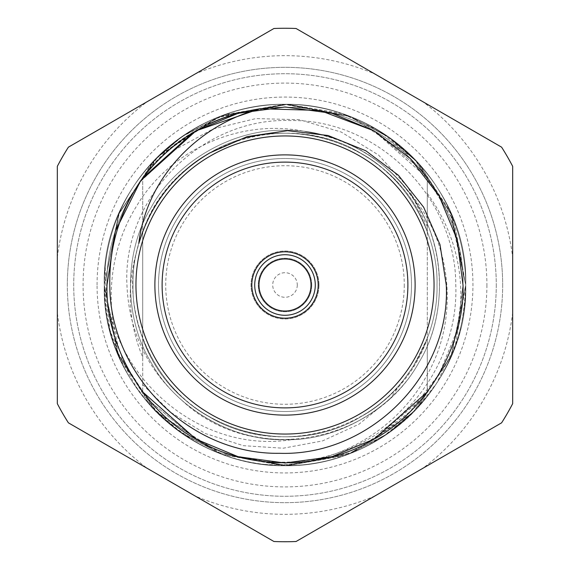 <?xml version="1.0" encoding="UTF-8"?>
<svg xmlns="http://www.w3.org/2000/svg" width="570" height="570" viewBox="0 0 570 570"><rect width="100%" height="100%" fill="white"/><g stroke="black" fill="none" stroke-linecap="round" stroke-linejoin="round"><path stroke-width="0.43" stroke-dasharray="2.85 2.14" d="M292.617 439.506C250.387 440.973 213.387 427.828 181.63 400.083C147.145 369.467 128.913 331.106 126.946 285C122.422 196.907 202.229 117.434 290.08 120.541C378.01 119.009 455.972 197.455 455.786 285C458.608 357.212 410.186 426.944 342.541 451.148C275.232 477.047 193.95 456.185 146.882 401.536A180.711 180.711 0 0 0 465.711 285A180.711 180.711 0 0 0 294.084 104.517A180.711 180.711 0 0 0 105.201 266.853L105.87 285C110.787 376.848 200.17 454.889 292.617 439.506C342.727 438.287 395.38 405.755 418.964 362.342C446.324 318.017 446.324 251.983 418.964 207.658C394.255 161.802 337.07 128.784 285 130.309C232.931 128.784 175.745 161.802 151.036 207.658C123.676 251.983 123.676 318.017 151.036 362.342C175.745 408.198 232.931 441.216 285 439.691C337.07 441.216 394.255 408.198 418.964 362.342C446.324 318.017 446.324 251.983 418.964 207.658C394.255 161.802 337.07 128.784 285 130.309C232.931 128.784 175.745 161.802 151.036 207.658C123.676 251.983 123.676 318.017 151.036 362.342C175.745 408.198 232.931 441.216 285 439.691C337.07 441.216 394.255 408.198 418.964 362.342C446.324 318.017 446.324 251.983 418.964 207.658C394.255 161.802 337.07 128.784 285 130.309C232.931 128.784 175.745 161.802 151.036 207.658C123.676 251.983 123.676 318.017 151.036 362.342C175.745 408.198 232.931 441.216 285 439.691C337.07 441.216 394.255 408.198 418.964 362.342C446.324 318.017 446.324 251.983 418.964 207.658C394.255 161.802 337.07 128.784 285 130.309C232.931 128.784 175.745 161.802 151.036 207.658C123.676 251.983 123.676 318.017 151.036 362.342C175.745 408.198 232.931 441.216 285 439.691C337.07 441.216 394.255 408.198 418.964 362.342C446.324 318.017 446.324 251.983 418.964 207.658C394.255 161.802 337.07 128.784 285 130.309C232.931 128.784 175.745 161.802 151.036 207.658C123.676 251.983 123.676 318.017 151.036 362.342C175.745 408.198 232.931 441.216 285 439.691C337.07 441.216 394.255 408.198 418.964 362.342C446.324 318.017 446.324 251.983 418.964 207.658C393.671 165.585 356.15 140.298 306.418 131.798C241.324 117.477 169.76 149.361 136.223 206.696C101.004 263.304 103.291 339.449 141.075 394.248A180.711 180.711 0 0 0 260.996 464.108C327.365 470.122 395.074 434.24 426.845 375.352C460.083 317.59 452.217 239.364 406.909 189.782C380.881 157.398 347.387 138.075 306.418 131.798M411.497 285A126.497 126.497 0 0 1 285 411.497A126.497 126.497 0 0 1 158.503 285A126.497 126.497 0 0 1 285 158.503A126.497 126.497 0 0 1 411.497 285A126.497 126.497 0 0 1 285 411.497A126.497 126.497 0 0 1 158.503 285A126.497 126.497 0 0 1 285 158.503A126.497 126.497 0 0 1 411.497 285A126.497 126.497 0 0 1 285 411.497A126.497 126.497 0 0 1 158.503 285M318.972 285A33.972 33.972 0 0 1 285 318.972A33.972 33.972 0 0 1 251.028 285A33.972 33.972 0 0 1 285 251.028A33.972 33.972 0 0 1 318.972 285A33.972 33.972 0 0 1 285 318.972A33.972 33.972 0 0 1 251.028 285A33.972 33.972 0 0 1 285 251.028A33.972 33.972 0 0 1 318.972 285M311.747 285A26.747 26.747 0 0 1 285 311.747A26.747 26.747 0 0 1 258.253 285A26.747 26.747 0 0 1 285 258.253A26.747 26.747 0 0 1 311.747 285A26.747 26.747 0 0 1 285 311.747A26.747 26.747 0 0 1 258.253 285A26.747 26.747 0 0 1 285 258.253A26.747 26.747 0 0 1 311.747 285M297.291 285A12.291 12.291 0 0 1 285 297.291A12.291 12.291 0 0 1 272.709 285A12.291 12.291 0 0 1 285 272.709A12.291 12.291 0 0 1 297.291 285M97.057 285A187.943 187.943 0 0 1 285 97.057A187.943 187.943 0 0 1 472.943 285A187.943 187.943 0 0 1 285 472.943A187.943 187.943 0 0 1 97.057 285M105.201 266.853L104.289 285A180.711 180.711 0 0 1 285 104.289A180.711 180.711 0 0 1 465.711 285C468.882 187.779 380.903 102.479 285 104.289C189.097 102.479 101.118 187.779 104.289 285C101.118 382.221 189.097 467.521 285 465.711C380.903 467.521 468.882 382.221 465.711 285L449.78 210.8L417.831 162.471L388.17 136.629L349.581 116.223L285.52 104.289L220.953 116.016L181.916 136.572L155.033 159.443L118.902 213.8L104.289 285L118.667 355.652L153.059 408.491L178.374 430.906L220.968 453.991L285.2 465.711L349.403 453.848L388.134 433.392L416.243 409.224L451.682 354.811L465.711 285C468.882 187.779 380.903 102.479 285 104.289C189.097 102.479 101.118 187.779 104.289 285C101.118 382.221 189.097 467.521 285 465.711C380.903 467.521 468.882 382.221 465.711 285L450.906 213.351L414.012 158.46L350.985 116.764L283.945 104.289L222.179 115.553L182.514 136.159L153.166 161.403L118.603 214.512L104.289 285L118.004 354.063L155.788 411.341L216.329 452.16L287.002 465.704L343.81 455.879L382.085 437.418L415.359 410.151L436.563 383.411L455.423 345.114L465.711 285C468.882 187.779 380.903 102.479 285 104.289C189.097 102.479 101.118 187.779 104.289 285C101.118 382.221 189.097 467.521 285 465.711C380.903 467.521 468.882 382.221 465.711 285L451.746 215.332L418.971 163.725L387.151 135.931L347.216 115.332L285.164 104.289L218.923 116.8L157.47 156.964L118.938 213.714L104.289 285L116.971 351.505L155.339 410.877L216.301 452.145L284.751 465.711L353.706 452.145L413.001 412.566L451.062 356.279L465.711 285C468.882 187.779 380.903 102.479 285 104.289C189.097 102.479 101.118 187.779 104.289 285C101.118 382.221 189.097 467.521 285 465.711C380.903 467.521 468.882 382.221 465.711 285L454.361 221.958L415.159 159.636L379.171 130.758L341.601 113.38L287.494 104.303L216.393 117.812L158.31 156.13L119.002 213.565L104.289 285L117.099 351.825L149.654 404.743L182.094 433.549L222.72 454.639L283.376 465.704L349.374 453.855L412.766 412.801L450.984 356.464L465.711 285C468.882 187.779 380.903 102.479 285 104.289C189.097 102.479 101.118 187.779 104.289 285C101.118 382.221 189.097 467.521 285 465.711C380.903 467.521 468.882 382.221 465.711 285L451.896 215.695L419.442 164.238L389.966 137.897L349.303 116.116L286.774 104.296L225.057 114.52L181.481 136.871L156.002 158.446L119.465 212.517L104.289 285C104.98 312.168 108.058 327.18 116.316 349.83C119.572 359.513 129.162 377.226 133.209 383.061L148.293 403.19C160.291 418.173 187.11 440.524 216.165 452.088C238.075 461.052 260.868 465.597 284.537 465.711C297.526 465.505 308.263 464.571 316.735 462.904C321.9 462.356 331.263 459.89 344.814 455.53C376.998 444.493 404.436 422.648 415.829 409.666C427.785 397.782 444.265 374.091 451.924 354.234C459.748 338.288 464.343 315.21 465.711 285C468.882 187.779 380.903 102.479 285 104.289C189.097 102.479 101.118 187.779 104.289 285L109.996 330.066L120.947 360.796L158.325 413.884L222.321 454.497L288.37 465.683L347.885 454.418L387.643 433.734L416.784 408.654L450.884 356.685L465.711 285L451.518 214.797L415.231 159.714L390.678 138.403L351.063 116.793L288.448 104.317L222.179 115.56L183.198 135.689L153.544 161.004L119.144 213.251L104.289 285C102.714 373.664 172.304 452.658 260.996 464.108M154.883 285A130.117 130.117 0 0 1 285 154.883A130.117 130.117 0 0 1 415.117 285A130.117 130.117 0 0 1 285 415.117A130.117 130.117 0 0 1 154.883 285M251.819 285A33.181 33.181 0 0 1 285 251.819A33.181 33.181 0 0 1 318.181 285A33.181 33.181 0 0 1 285 318.181A33.181 33.181 0 0 1 251.819 285M258.98 285A26.021 26.021 0 0 1 285 258.98A26.021 26.021 0 0 1 311.02 285A26.021 26.021 0 0 1 285 311.02A26.021 26.021 0 0 1 258.98 285M502.669 285A217.669 217.669 0 0 1 285 502.669A217.669 217.669 0 0 1 67.331 285A217.669 217.669 0 0 1 285 67.331A217.669 217.669 0 0 1 502.669 285A217.669 217.669 0 0 1 285 502.669A217.669 217.669 0 0 1 67.331 285A217.669 217.669 0 0 1 285 67.331A217.669 217.669 0 0 1 502.669 285A217.669 217.669 0 0 0 285 67.331A217.669 217.669 0 0 0 67.331 285M147.267 468.369L273.928 541.5A256.742 256.742 0 0 0 296.072 541.5L501.6 422.833A256.742 256.742 0 0 0 512.672 403.667L512.672 285L512.672 403.667A256.742 256.742 0 0 1 501.6 422.833L296.072 541.5A256.742 256.742 0 0 1 273.928 541.5L68.4 422.833A256.742 256.742 0 0 1 57.328 403.667L57.328 166.333A256.742 256.742 0 0 1 68.4 147.167L273.928 28.5A256.742 256.742 0 0 1 296.072 28.5L501.6 147.167A256.742 256.742 0 0 1 512.672 166.333L512.672 403.667A256.742 256.742 0 0 1 501.6 422.833L296.072 541.5A256.742 256.742 0 0 1 273.928 541.5L68.4 422.833A256.742 256.742 0 0 1 57.328 403.667A256.742 256.742 0 0 0 68.4 422.833L147.267 468.369A229.34 229.34 0 0 1 57.328 312.595M496.278 285A211.278 211.278 0 0 1 285 496.278A211.278 211.278 0 0 1 73.722 285A211.278 211.278 0 0 1 285 73.722A211.278 211.278 0 0 1 496.278 285A211.278 211.278 0 0 1 285 496.278A211.278 211.278 0 0 1 73.722 285A211.278 211.278 0 0 1 285 73.722A211.278 211.278 0 0 1 496.278 285M374.939 495.964A229.34 229.34 0 0 1 195.061 495.964M512.672 312.595A229.34 229.34 0 0 1 422.733 468.369M434.048 285A149.048 149.048 0 0 1 285 434.048A149.048 149.048 0 0 1 135.952 285A149.048 149.048 0 0 1 285 135.952A149.048 149.048 0 0 1 434.048 285M146.882 401.536C184.459 443.567 230.501 464.956 285 465.711C380.903 467.521 468.882 382.221 465.711 285A180.711 180.711 0 0 1 285 465.711A180.711 180.711 0 0 1 104.289 285C105.578 312.096 108.756 331.391 113.8 342.869C120.12 361.473 129.205 378.594 141.075 394.248M140.84 180.583L140.519 181.025C189.454 107.751 298.78 85.343 373.998 130.844C426.766 159.279 464.757 225.086 463.004 285C464.757 344.914 426.766 410.721 373.998 439.157C322.99 470.635 247.01 470.635 196.002 439.157C143.234 410.721 105.243 344.914 106.996 285C105.243 225.086 143.234 159.279 196.002 130.844C247.01 99.365 322.99 99.365 373.998 130.844C426.766 159.279 464.757 225.086 463.004 285C464.757 344.914 426.766 410.721 373.998 439.157C322.99 470.635 247.01 470.635 196.002 439.157C143.234 410.721 105.243 344.914 106.996 285C105.243 225.086 143.234 159.279 196.002 130.844C247.01 99.365 322.99 99.365 373.998 130.844C426.766 159.279 464.757 225.086 463.004 285C464.757 344.914 426.766 410.721 373.998 439.157C322.99 470.635 247.01 470.635 196.002 439.157C143.234 410.721 105.243 344.914 106.996 285C105.243 225.086 143.234 159.279 196.002 130.844C247.01 99.365 322.99 99.365 373.998 130.844C426.766 159.279 464.757 225.086 463.004 285C464.757 344.914 426.766 410.721 373.998 439.157C322.99 470.635 247.01 470.635 196.002 439.157C143.234 410.721 105.243 344.914 106.996 285C105.243 225.086 143.234 159.279 196.002 130.844C247.01 99.365 322.99 99.365 373.998 130.844C426.766 159.279 464.757 225.086 463.004 285C464.757 344.914 426.766 410.721 373.998 439.157C322.99 470.635 247.01 470.635 196.002 439.157C143.234 410.721 105.243 344.914 106.996 285C105.243 225.086 143.234 159.279 196.002 130.844C247.01 99.365 322.99 99.365 373.998 130.844C426.766 159.279 464.757 225.086 463.004 285L457.147 330.286L439.157 373.998L410.293 411.44L373.998 439.157L331.854 456.727L285 463.004L238.146 456.727L196.002 439.157L150.865 402.021L196.002 439.157L238.146 456.727L285 463.004L331.854 456.727L373.998 439.157L421.928 398.736M259.699 108.806L319.649 110.402L373.998 130.844L419.135 167.979L373.998 130.844L319.649 110.402L260.177 108.735M463.004 285L458.487 324.836A178.004 178.004 0 0 1 427.293 391.946L373.998 439.157L331.854 456.727L285 463.004L238.146 456.727L196.002 439.157L142.707 391.946L142.707 231.612C156.486 197.056 178.588 170.979 209.012 153.38C285.926 106.733 397.511 144.189 427.293 231.612C397.511 144.189 285.926 106.733 209.012 153.38C178.588 170.979 156.486 197.056 142.707 231.612C172.489 144.189 284.074 106.733 360.988 153.38C391.412 170.979 413.514 197.056 427.293 231.612C397.511 144.189 285.926 106.733 209.012 153.38C178.588 170.979 156.486 197.056 142.707 231.612L142.707 178.054L142.707 231.612C156.486 197.056 178.588 170.979 209.012 153.38C285.926 106.733 397.511 144.189 427.293 231.612L427.293 391.946L427.293 338.388L427.293 391.946L427.293 338.388L427.293 391.946L373.998 439.157L331.854 456.727L285 463.004L238.146 456.727L196.002 439.157L142.707 391.946L142.707 357.312C128.25 322.192 126.369 286.482 137.064 250.173L138.895 243.148M142.707 178.054L196.002 130.844L238.146 113.273L285 106.996L331.854 113.273L373.998 130.844L427.293 178.054L427.293 231.612L427.293 178.054L427.293 231.612L427.293 178.054L373.998 130.844L331.854 113.273L285 106.996L238.146 113.273L196.002 130.844L142.707 178.054M192.674 132.81L193.244 132.468L192.674 132.81M209.86 152.895C253.393 126.454 317.725 126.704 360.988 153.38C406.047 177.662 438.48 233.843 436.983 285C438.48 336.158 406.047 392.338 360.988 416.62C317.433 443.496 252.567 443.496 209.012 416.62C163.953 392.338 131.52 336.158 133.017 285C131.52 233.843 163.953 177.662 209.012 153.38C252.567 126.504 317.433 126.504 360.988 153.38C406.047 177.662 438.48 233.843 436.983 285C438.48 336.158 406.047 392.338 360.988 416.62C317.433 443.496 252.567 443.496 209.012 416.62C163.953 392.338 131.52 336.158 133.017 285C131.52 233.843 163.953 177.662 209.012 153.38C252.567 126.504 317.433 126.504 360.988 153.38C406.047 177.662 438.48 233.843 436.983 285C438.48 336.158 406.047 392.338 360.988 416.62C317.433 443.496 252.567 443.496 209.012 416.62C163.953 392.338 131.52 336.158 133.017 285C131.52 233.843 163.953 177.662 209.012 153.38C252.567 126.504 317.433 126.504 360.988 153.38C406.047 177.662 438.48 233.843 436.983 285C438.48 336.158 406.047 392.338 360.988 416.62C317.433 443.496 252.567 443.496 209.012 416.62C163.953 392.338 131.52 336.158 133.017 285C131.52 233.843 163.953 177.662 209.012 153.38C252.567 126.504 317.433 126.504 360.988 153.38C406.047 177.662 438.48 233.843 436.983 285C438.48 336.158 406.047 392.338 360.988 416.62C317.433 443.496 252.567 443.496 209.012 416.62C163.953 392.338 131.52 336.158 133.017 285C131.52 233.843 163.953 177.662 209.012 153.38C252.567 126.504 317.433 126.504 360.988 153.38C406.047 177.662 438.48 233.843 436.983 285C438.48 336.158 406.047 392.338 360.988 416.62C317.433 443.496 252.567 443.496 209.012 416.62C163.953 392.338 131.52 336.158 133.017 285C131.52 233.843 163.953 177.662 209.012 153.38C285.926 106.733 397.511 144.189 427.293 231.612L427.293 338.388C413.514 372.944 391.412 399.021 360.988 416.62C284.074 463.268 172.489 425.811 142.707 338.388C172.489 425.811 284.074 463.268 360.988 416.62C391.412 399.021 413.514 372.944 427.293 338.388L413.336 366.417L427.293 338.388C413.514 372.944 391.412 399.021 360.988 416.62C284.074 463.268 172.489 425.811 142.707 338.388C156.486 372.944 178.588 399.021 209.012 416.62C285.926 463.268 397.511 425.811 427.293 338.388L427.293 391.946L373.998 439.157L331.854 456.727L285 463.004L238.146 456.727L196.002 439.157L142.707 391.946M142.707 384.579L171.085 412.602L205.221 433.499L243.34 445.683L283.147 448.212L322.499 440.931L358.929 424.244L389.951 399.007L413.336 366.417M427.293 226.596L408.006 187.323L378.53 155.026L341.33 132.097L299.45 119.686L255.731 118.588L213.216 128.92L174.798 149.796L142.707 179.365M195.061 74.036L68.4 147.167A256.742 256.742 0 0 0 57.328 166.333L57.328 285L57.328 166.333A256.742 256.742 0 0 1 68.4 147.167L195.061 74.036A229.34 229.34 0 0 1 374.939 74.036L422.733 101.631A229.34 229.34 0 0 1 512.672 257.405L512.672 166.333L512.672 257.405M501.6 147.167A256.742 256.742 0 0 1 512.672 166.333A256.742 256.742 0 0 0 501.6 147.167M273.928 28.5A256.742 256.742 0 0 1 296.072 28.5A256.742 256.742 0 0 0 273.928 28.5M422.733 101.631L374.939 74.036M57.328 257.405A229.34 229.34 0 0 1 147.267 101.631M427.293 193.358C455.601 232.752 465.996 276.578 458.487 324.836M138.802 243.483C151.2 203.54 174.598 173.508 209.012 153.38C252.567 126.504 317.433 126.504 360.988 153.38C406.047 177.662 438.48 233.843 436.983 285C438.48 336.158 406.047 392.338 360.988 416.62C317.433 443.496 252.567 443.496 209.012 416.62C163.953 392.338 131.52 336.158 133.017 285C131.52 233.843 163.953 177.662 209.012 153.38C252.567 126.504 317.433 126.504 360.988 153.38C406.047 177.662 438.48 233.843 436.983 285C438.48 336.158 406.047 392.338 360.988 416.62C317.433 443.496 252.567 443.496 209.012 416.62C163.953 392.338 131.52 336.158 133.017 285C131.52 233.843 163.953 177.662 209.012 153.38C252.567 126.504 317.433 126.504 360.988 153.38C406.047 177.662 438.48 233.843 436.983 285C438.48 336.158 406.047 392.338 360.988 416.62C317.433 443.496 252.567 443.496 209.012 416.62C163.953 392.338 131.52 336.158 133.017 285C131.52 233.843 163.953 177.662 209.012 153.38C252.567 126.504 317.433 126.504 360.988 153.38C406.047 177.662 438.48 233.843 436.983 285C438.48 336.158 406.047 392.338 360.988 416.62C317.433 443.496 252.567 443.496 209.012 416.62C163.953 392.338 131.52 336.158 133.017 285C131.52 233.843 163.953 177.662 209.012 153.38C252.567 126.504 317.433 126.504 360.988 153.38C406.047 177.662 438.48 233.843 436.983 285C438.48 336.158 406.047 392.338 360.988 416.62C317.433 443.496 252.567 443.496 209.012 416.62C163.953 392.338 131.52 336.158 133.017 285C131.52 233.843 163.953 177.662 209.012 153.38C252.567 126.504 317.433 126.504 360.988 153.38C406.047 177.662 438.48 233.843 436.983 285C438.48 336.158 406.047 392.338 360.988 416.62C317.433 443.496 252.567 443.496 209.012 416.62C152.546 386.104 120.284 310.871 137.064 250.173M181.63 400.083C251.57 466.916 373.827 444.935 418.964 362.342C446.324 318.017 446.324 251.983 418.964 207.658C394.255 161.802 337.07 128.784 285 130.309C232.931 128.784 175.745 161.802 151.036 207.658C123.676 251.983 123.676 318.017 151.036 362.342C175.745 408.198 232.931 441.216 285 439.691C337.07 441.216 394.255 408.198 418.964 362.342C446.324 318.017 446.324 251.983 418.964 207.658C394.255 161.802 337.07 128.784 285 130.309C232.931 128.784 175.745 161.802 151.036 207.658C123.676 251.983 123.676 318.017 151.036 362.342C175.745 408.198 232.931 441.216 285 439.691C337.07 441.216 394.255 408.198 418.964 362.342C446.324 318.017 446.324 251.983 418.964 207.658C394.255 161.802 337.07 128.784 285 130.309C232.931 128.784 175.745 161.802 151.036 207.658C123.676 251.983 123.676 318.017 151.036 362.342C175.745 408.198 232.931 441.216 285 439.691C337.07 441.216 394.255 408.198 418.964 362.342C446.324 318.017 446.324 251.983 418.964 207.658C394.255 161.802 337.07 128.784 285 130.309C232.931 128.784 175.745 161.802 151.036 207.658C123.676 251.983 123.676 318.017 151.036 362.342C175.745 408.198 232.931 441.216 285 439.691C337.07 441.216 394.255 408.198 418.964 362.342C446.324 318.017 446.324 251.983 418.964 207.658C394.255 161.802 337.07 128.784 285 130.309C232.931 128.784 175.745 161.802 151.036 207.658C123.676 251.983 123.676 318.017 151.036 362.342C175.745 408.198 232.931 441.216 285 439.691C337.07 441.216 394.255 408.198 418.964 362.342C450.599 311.341 444.771 234.683 406.909 189.782M142.707 231.612L142.707 357.312M404.272 285A119.273 119.273 0 0 1 285 404.272A119.273 119.273 0 0 1 165.727 285A119.273 119.273 0 0 1 285 165.727A119.273 119.273 0 0 1 404.272 285M486.908 285A201.908 201.908 0 0 1 285 486.908A201.908 201.908 0 0 1 83.092 285A201.908 201.908 0 0 1 285 83.092A201.908 201.908 0 0 1 486.908 285"/><path stroke-width="0.85" d="M154.883 285A130.117 130.117 0 0 1 285 154.883A130.117 130.117 0 0 1 415.117 285A130.117 130.117 0 0 1 285 415.117A130.117 130.117 0 0 1 154.883 285M162.115 285A122.885 122.885 0 0 1 285 162.115A122.885 122.885 0 0 1 407.885 285A122.885 122.885 0 0 1 285 407.885A122.885 122.885 0 0 1 162.115 285M251.819 285A33.181 33.181 0 0 1 285 251.819A33.181 33.181 0 0 1 318.181 285A33.181 33.181 0 0 1 285 318.181A33.181 33.181 0 0 1 251.819 285M254.719 285A30.281 30.281 0 0 1 285 254.719A30.281 30.281 0 0 1 315.281 285A30.281 30.281 0 0 1 285 315.281A30.281 30.281 0 0 1 254.719 285M258.98 285A26.021 26.021 0 0 1 285 258.98A26.021 26.021 0 0 1 311.02 285A26.021 26.021 0 0 1 285 311.02A26.021 26.021 0 0 1 258.98 285M434.048 285A149.048 149.048 0 0 1 285 434.048A149.048 149.048 0 0 1 135.952 285A149.048 149.048 0 0 1 285 135.952A149.048 149.048 0 0 1 434.048 285M259.699 108.806L196.002 130.844L193.244 132.468L196.002 130.844L259.699 108.806L196.002 130.844L192.952 132.639L196.002 130.844L259.699 108.806L196.002 130.844L192.952 132.639L196.002 130.844L238.146 113.273L285 106.996L331.854 113.273L373.998 130.844L410.293 158.56L439.157 196.002L457.147 239.714L463.004 285L457.147 239.714L439.157 196.002L410.293 158.56L373.998 130.844L319.884 110.445L260.177 108.735C197.904 124.937 146.148 178.446 138.802 243.483C150.651 203.932 174.335 173.736 209.86 152.895L247.181 136.615L287.544 130.665L328.071 135.51L365.869 150.801L398.416 175.282L423.688 207.259L440.011 244.672L446.26 285C451.005 375.231 369.367 456.428 279.428 453.3C189.511 454.832 109.668 374.462 109.789 285C109.155 247.259 119.401 212.603 140.519 181.025C170.573 140.655 210.458 116.558 260.177 108.735L319.884 110.445L373.998 130.844L410.293 158.56L439.157 196.002L457.147 239.714L463.004 285C464.757 344.914 426.766 410.721 373.998 439.157C322.99 470.635 247.01 470.635 196.002 439.157C143.234 410.721 105.243 344.914 106.996 285L115.297 231.27L140.519 181.025L115.297 231.27L106.996 285L115.297 231.27L140.519 181.025L115.297 231.27L106.996 285L115.297 231.27L140.519 181.025M463.004 285L457.147 239.714L439.157 196.002L410.293 158.56L373.998 130.844L319.884 110.445L260.177 108.735L319.884 110.445L373.998 130.844L410.293 158.56L439.157 196.002L457.147 239.714L463.004 285C464.757 344.914 426.766 410.721 373.998 439.157C322.99 470.635 247.01 470.635 196.002 439.157C143.234 410.721 105.243 344.914 106.996 285C105.243 344.914 143.234 410.721 196.002 439.157C247.01 470.635 322.99 470.635 373.998 439.157C426.766 410.721 464.757 344.914 463.004 285C464.757 344.914 426.766 410.721 373.998 439.157C322.99 470.635 247.01 470.635 196.002 439.157C143.234 410.721 105.243 344.914 106.996 285C105.243 344.914 143.234 410.721 196.002 439.157C247.01 470.635 322.99 470.635 373.998 439.157C426.766 410.721 464.757 344.914 463.004 285L457.147 239.714L439.157 196.002L410.293 158.56L373.998 130.844L331.854 113.273L285 106.996L238.146 113.273L196.002 130.844L140.84 180.583L192.681 132.81L140.84 180.583M142.707 391.946L150.865 402.021L142.707 391.946L196.002 439.157L238.146 456.727L285 463.004L331.854 456.727L373.998 439.157L427.293 391.946L421.928 398.736M142.707 178.054L192.674 132.81L142.707 178.054M419.135 167.979L427.293 178.054L419.135 167.979M296.072 541.5A256.742 256.742 0 0 1 273.928 541.5L68.4 422.833A256.742 256.742 0 0 1 57.328 403.667L57.328 166.333A256.742 256.742 0 0 1 68.4 147.167L273.928 28.5A256.742 256.742 0 0 1 296.072 28.5L501.6 147.167A256.742 256.742 0 0 1 512.672 166.333L512.672 403.667A256.742 256.742 0 0 1 501.6 422.833L296.072 541.5M142.707 231.612L138.895 243.148"/></g></svg>
